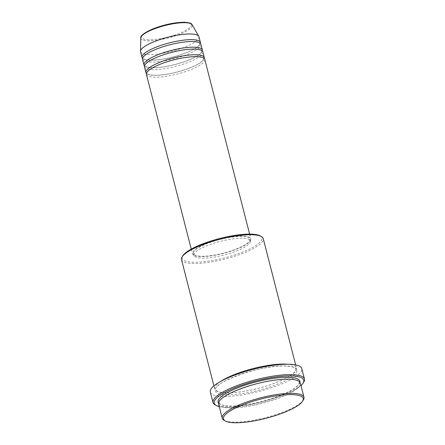 <?xml version="1.0" encoding="UTF-8"?>
<svg xmlns="http://www.w3.org/2000/svg" width="445" height="445" viewBox="0 0 445 445"><rect width="100%" height="100%" fill="white"/><g stroke="black" fill="none" stroke-linecap="round" stroke-linejoin="round"><path stroke-width="0.33" stroke-dasharray="2.23 1.67" d="M146.405 74.421A30.138 7.292 165.6 0 0 154.827 77.219A30.138 7.292 165.6 0 0 187.562 70.9A30.138 7.292 165.6 0 0 204.783 59.43M146.427 73.408A30.138 7.292 165.6 0 0 154.343 75.327A30.138 7.292 165.6 0 0 185.265 69.637A30.138 7.292 165.6 0 0 204.277 58.556M144.464 66.867A30.138 7.292 165.6 0 0 152.885 69.665A30.138 7.292 165.6 0 0 185.621 63.346A30.138 7.292 165.6 0 0 202.848 51.881M144.486 65.854A30.138 7.292 165.6 0 0 152.401 67.773A30.138 7.292 165.6 0 0 183.323 62.089A30.138 7.292 165.6 0 0 202.341 51.003M142.528 59.313A30.138 7.292 165.6 0 0 150.95 62.111A30.138 7.292 165.6 0 0 183.685 55.792A30.138 7.292 165.6 0 0 200.906 44.328M142.545 58.306A30.138 7.292 165.6 0 0 150.466 60.225A30.138 7.292 165.6 0 0 181.382 54.535A30.138 7.292 165.6 0 0 200.4 43.449M303.306 400.044A42.192 10.207 -14.4 0 1 275.027 414.929A42.192 10.207 -14.4 0 1 234.026 422.149A42.192 10.207 -14.4 0 1 224.158 420.369M260.153 235.867A41.185 9.962 -14.4 0 1 242.942 251.948A41.185 9.962 -14.4 0 1 193.753 262.255A41.185 9.962 -14.4 0 1 182.884 255.703M181.51 259.63A42.192 10.207 165.6 0 0 193.302 263.54A42.192 10.207 165.6 0 0 239.132 254.696A42.192 10.207 165.6 0 0 263.245 238.642M219.252 406.602A46.208 11.181 165.6 0 0 227.134 407.47A46.208 11.181 165.6 0 0 300.981 385.615M303.735 382.138A47.215 11.42 -14.4 0 1 272.084 398.792A47.215 11.42 -14.4 0 1 226.199 406.869A47.215 11.42 -14.4 0 1 215.158 404.878M218.601 404.071A42.192 10.207 165.6 0 0 230.388 407.987A42.192 10.207 165.6 0 0 276.217 399.143A42.192 10.207 165.6 0 0 300.33 383.089M220.431 381.549A42.192 10.207 165.6 0 0 214.724 388.969A42.192 10.207 165.6 0 0 226.511 392.885A42.192 10.207 165.6 0 0 272.34 384.041A42.192 10.207 165.6 0 0 296.453 367.982A42.192 10.207 165.6 0 0 287.87 364.233M242.419 236.011A30.138 7.292 165.6 0 0 209.684 242.33A30.138 7.292 165.6 0 0 192.463 253.8A30.138 7.292 165.6 0 0 200.884 256.593A30.138 7.292 165.6 0 0 233.619 250.274A30.138 7.292 165.6 0 0 250.841 238.809A30.138 7.292 165.6 0 0 242.419 236.011M241.73 236.356A29.131 7.048 165.6 0 0 210.085 242.464A29.131 7.048 165.6 0 0 193.436 253.55A29.131 7.048 165.6 0 0 201.574 256.253A29.131 7.048 165.6 0 0 233.219 250.146A29.131 7.048 165.6 0 0 249.868 239.06A29.131 7.048 165.6 0 0 241.73 236.356M242.214 238.242A29.131 7.048 165.6 0 0 210.568 244.35A29.131 7.048 165.6 0 0 193.92 255.436A29.131 7.048 165.6 0 0 202.058 258.139A29.131 7.048 165.6 0 0 233.703 252.031A29.131 7.048 165.6 0 0 250.351 240.945A29.131 7.048 165.6 0 0 242.214 238.242M210.34 392.106A47.215 11.42 165.6 0 0 223.535 396.484A47.215 11.42 165.6 0 0 274.821 386.588A47.215 11.42 165.6 0 0 301.805 368.621M140.587 51.765A30.138 7.292 165.6 0 0 149.008 54.557A30.138 7.292 165.6 0 0 181.744 48.244A30.138 7.292 165.6 0 0 198.965 36.774M148.741 39.794A25.599 6.191 -14.4 0 1 148.891 30.733A25.599 6.191 -14.4 0 1 184.024 22.311A25.599 6.191 -14.4 0 1 183.874 31.372A25.599 6.191 -14.4 0 1 148.741 39.794M140.781 37.925A26.567 6.425 165.6 0 0 148.252 40.823A26.567 6.425 165.6 0 0 177.894 34.971A26.567 6.425 165.6 0 0 192.134 24.742M299.902 382.194A42.192 10.207 -14.4 0 1 273.931 397.886A42.192 10.207 -14.4 0 1 229.904 406.101A42.192 10.207 -14.4 0 1 218.545 403.081M226.994 394.771A42.192 10.207 165.6 0 0 284.9 380.892A42.192 10.207 165.6 0 0 285.145 365.957A42.192 10.207 165.6 0 0 227.245 379.835A42.192 10.207 165.6 0 0 226.994 394.771M196.1 56.699C204.605 57.283 202.798 58.34 203.571 58.74C203.766 59.135 203.359 59.891 202.347 61.004C199.944 63.351 195.372 65.821 188.63 68.408C176.103 72.885 164.761 75.172 154.604 75.266C146.778 74.871 147.462 73.458 147.134 73.225C145.821 73.442 149.437 68.068 161.936 63.607C174.501 59.102 185.888 56.793 196.1 56.699M194.165 49.145C202.67 49.729 200.862 50.791 201.63 51.186C201.83 51.581 201.424 52.338 200.411 53.456C198.008 55.803 193.436 58.267 186.694 60.854C174.162 65.332 162.82 67.618 152.663 67.718C144.842 67.317 145.526 65.904 145.198 65.676C143.88 65.888 147.495 60.514 160 56.059C172.56 51.548 183.946 49.239 194.165 49.145M192.223 41.591C200.728 42.175 198.921 43.237 199.688 43.632C199.888 44.027 199.482 44.784 198.47 45.902C196.067 48.249 191.495 50.713 184.753 53.3C172.226 57.778 160.884 60.069 150.721 60.164C142.901 59.764 143.585 58.351 143.257 58.123C141.944 58.34 145.56 52.961 158.058 48.505C170.624 43.994 182.011 41.691 192.223 41.591M288.282 379.235C295.296 379.613 298.906 380.664 299.118 382.394C299.691 382.706 298.99 383.979 297.021 386.227C293.3 389.664 286.563 393.202 276.818 396.829C261.66 402.452 241.863 406.346 230.165 406.04C225.298 405.907 222.044 405.278 220.392 404.155L219.329 402.881C215.085 396.284 264.769 377.705 288.282 379.235M226.772 392.824C238.47 393.13 258.267 389.23 273.425 383.612C283.17 379.986 289.906 376.448 293.628 373.01C295.597 370.763 296.298 369.489 295.719 369.178C295.513 367.448 291.903 366.396 284.889 366.018C261.376 364.488 211.692 383.067 215.936 389.664L216.999 390.938C218.645 392.062 221.905 392.69 226.772 392.824M191.255 249.105L192.463 253.8M193.436 253.55L193.92 255.436M213.934 385.893L214.724 388.969M295.664 364.906L296.453 367.982M249.868 239.06L250.351 240.945M249.634 234.12L250.841 238.809"/><path stroke-width="0.67" d="M249.634 234.12L204.783 59.43A30.138 7.292 165.6 0 0 196.362 56.637A30.138 7.292 165.6 0 0 163.627 62.951A30.138 7.292 165.6 0 0 146.405 74.421L191.255 249.105M204.277 58.556A30.138 7.292 165.6 0 0 204.299 57.544A30.138 7.292 165.6 0 0 195.878 54.746A30.138 7.292 165.6 0 0 163.143 61.065A30.138 7.292 165.6 0 0 145.921 72.535A30.138 7.292 165.6 0 0 146.427 73.408M204.299 57.544L202.848 51.881A30.138 7.292 165.6 0 0 194.426 49.084A30.138 7.292 165.6 0 0 161.691 55.402A30.138 7.292 165.6 0 0 144.464 66.867L145.921 72.535M202.341 51.003A30.138 7.292 165.6 0 0 202.358 49.99A30.138 7.292 165.6 0 0 193.937 47.192A30.138 7.292 165.6 0 0 161.201 53.511A30.138 7.292 165.6 0 0 143.98 64.981A30.138 7.292 165.6 0 0 144.486 65.854M202.358 49.99L200.906 44.328A30.138 7.292 165.6 0 0 192.485 41.53A30.138 7.292 165.6 0 0 159.749 47.849A30.138 7.292 165.6 0 0 142.528 59.313L143.98 64.981M200.4 43.449A30.138 7.292 165.6 0 0 200.422 42.436A30.138 7.292 165.6 0 0 192.001 39.644A30.138 7.292 165.6 0 0 159.266 45.957A30.138 7.292 165.6 0 0 142.044 57.427A30.138 7.292 165.6 0 0 142.545 58.306M291.725 394.62A41.185 9.962 165.6 0 0 242.536 404.933A41.185 9.962 165.6 0 0 225.331 421.014A41.185 9.962 165.6 0 0 234.96 422.75A41.185 9.962 165.6 0 0 274.988 415.702A41.185 9.962 165.6 0 0 302.594 401.173A41.185 9.962 165.6 0 0 291.725 394.62M225.331 421.014L224.158 420.369A42.192 10.207 -14.4 0 1 222.233 418.233A42.192 10.207 -14.4 0 1 246.346 402.18A42.192 10.207 -14.4 0 1 292.176 393.336A42.192 10.207 -14.4 0 1 303.968 397.252A42.192 10.207 -14.4 0 1 303.306 400.044L302.594 401.173M182.172 256.832L182.884 255.703A41.185 9.962 -14.4 0 1 210.491 241.173A41.185 9.962 -14.4 0 1 250.518 234.126A41.185 9.962 -14.4 0 1 260.153 235.867L261.321 236.512A42.192 10.207 165.6 0 0 251.453 234.726A42.192 10.207 165.6 0 0 210.452 241.946A42.192 10.207 165.6 0 0 182.172 256.832A42.192 10.207 165.6 0 0 181.51 259.63L213.934 385.893M300.981 385.615A46.208 11.181 165.6 0 0 303.017 383.262A46.208 11.181 165.6 0 0 290.824 375.914A46.208 11.181 165.6 0 0 235.633 387.478A46.208 11.181 165.6 0 0 216.331 405.523A46.208 11.181 165.6 0 0 219.252 406.602M216.331 405.523L215.158 404.878A47.215 11.42 -14.4 0 1 213.005 402.491A47.215 11.42 -14.4 0 1 239.989 384.524A47.215 11.42 -14.4 0 1 291.275 374.629A47.215 11.42 -14.4 0 1 304.469 379.007A47.215 11.42 -14.4 0 1 303.735 382.138L303.017 383.262M303.968 397.252L300.33 383.089A42.192 10.207 165.6 0 0 288.544 379.173A42.192 10.207 165.6 0 0 242.709 388.018A42.192 10.207 165.6 0 0 218.601 404.071L222.233 418.233M287.87 364.233A42.192 10.207 165.6 0 0 284.661 364.071A42.192 10.207 165.6 0 0 220.431 381.549M304.469 379.007L301.805 368.621A47.215 11.42 165.6 0 0 288.61 364.244A47.215 11.42 165.6 0 0 237.324 374.139A47.215 11.42 165.6 0 0 210.34 392.106L213.005 402.491M200.422 42.436L198.965 36.774A30.138 7.292 165.6 0 0 198.782 36.318A30.138 7.292 165.6 0 0 190.543 33.976A30.138 7.292 165.6 0 0 158.709 39.978A30.138 7.292 165.6 0 0 140.531 51.275A30.138 7.292 165.6 0 0 140.587 51.765L142.044 57.427M295.664 364.906L263.245 238.642A42.192 10.207 165.6 0 0 261.321 236.512M184.87 22.678A26.567 6.425 165.6 0 0 156.807 27.968A26.567 6.425 165.6 0 0 140.781 37.925C140.247 35.789 144.252 32.791 152.802 28.936C164.066 24.614 174.562 22.389 184.286 22.25C189.309 22.6 191.929 23.429 192.134 24.742A26.567 6.425 165.6 0 0 184.87 22.678M218.545 403.081A42.192 10.207 -14.4 0 1 240.461 386.772A42.192 10.207 -14.4 0 1 288.054 377.288A42.192 10.207 -14.4 0 1 299.902 382.194M140.781 37.925L140.531 51.275M192.134 24.742L198.782 36.318"/></g></svg>
